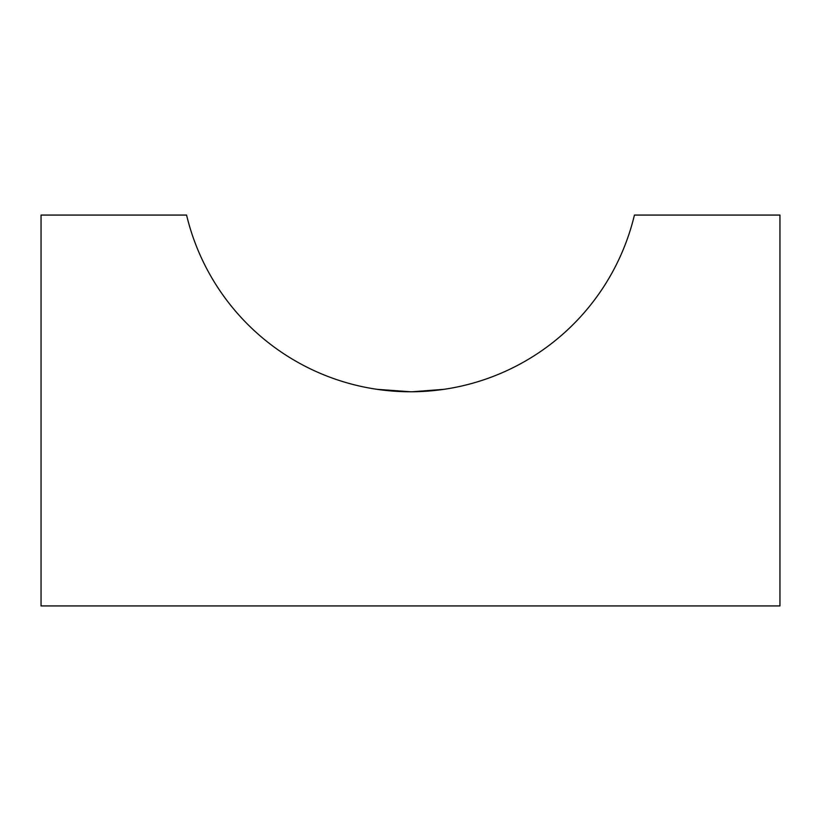 <?xml version="1.0" encoding="UTF-8"?>
<svg xmlns="http://www.w3.org/2000/svg" width="821" height="821" viewBox="0 0 821 821"><rect width="100%" height="100%" fill="white"/><g stroke="black" fill="none" stroke-linecap="round" stroke-linejoin="round"><path stroke-width="1.23" d="M410.5 391.761L376.972 389.308L408.468 391.75M412.532 391.75L444.028 389.308M634.428 215.071A230.239 230.239 0 0 1 186.572 215.071L41.05 215.071L41.05 605.929L779.95 605.929L779.95 215.071L634.428 215.071"/></g></svg>
